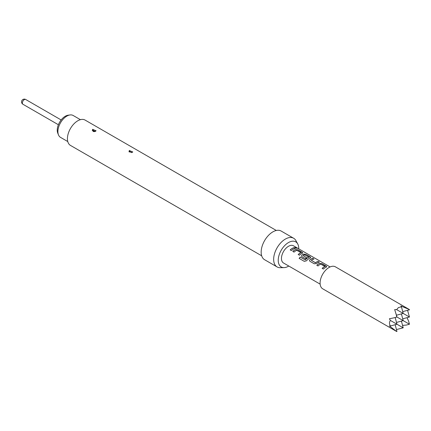 <?xml version="1.0" encoding="UTF-8"?>
<svg xmlns="http://www.w3.org/2000/svg" width="431" height="431" viewBox="0 0 431 431"><rect width="100%" height="100%" fill="white"/><g stroke="black" fill="none" stroke-linecap="round" stroke-linejoin="round"><path stroke-width="0.65" d="M297.034 248.245L296.695 247.992C295.289 247.356 294.847 247.34 295.364 247.949M295.397 247.847C296.851 248.375 297.298 248.391 296.738 247.895C295.327 247.254 294.879 247.238 295.397 247.847L295.068 247.469M297.094 248.208L296.738 247.895M322.216 268.384A9.821 5.673 -60 0 1 324.139 266.956A9.821 5.673 -60 0 1 324.818 266.606L324.829 266.509A9.935 5.732 -60 0 0 324.139 266.87A9.935 5.732 -60 0 0 322.151 268.346L323.379 269.057A9.935 5.732 -60 0 1 325.367 267.576A9.935 5.732 -60 0 1 326.219 267.145L326.676 266.73L326.192 266.105L321.892 263.621L319.613 263.433A9.821 5.673 -60 0 0 318.773 263.858A9.821 5.673 -60 0 0 316.844 265.286M315.454 262.786L311.306 260.313A9.935 5.732 -60 0 1 312.012 259.866A9.935 5.732 -60 0 1 313.983 259.053L312.755 258.341A9.935 5.732 -60 0 0 310.783 259.155A9.935 5.732 -60 0 0 309.916 259.721L309.48 260.744L309.943 261.299L314.242 263.783L316.51 263.53A9.935 5.732 -60 0 1 317.378 262.964A9.935 5.732 -60 0 1 319.349 262.15L318.121 261.445A9.935 5.732 -60 0 0 316.149 262.253A9.935 5.732 -60 0 0 315.449 262.7L315.454 262.786A9.821 5.673 -60 0 1 316.149 262.344A9.821 5.673 -60 0 1 318.1 261.542L319.215 262.188M315.449 262.7L311.306 260.313M309.916 259.721L309.927 259.801A9.821 5.673 -60 0 1 310.783 259.246A9.821 5.673 -60 0 1 312.734 258.444L312.755 258.341M309.927 259.801L309.49 260.777M299.195 258.417A9.821 5.673 -60 0 1 300.24 257.14L305.261 259.915A9.821 5.673 -60 0 1 308.025 257.657A9.821 5.673 -60 0 1 308.704 257.302L308.715 257.205A9.935 5.732 -60 0 0 308.025 257.566A9.935 5.732 -60 0 0 305.229 259.85L300.208 257.075A9.935 5.732 -60 0 0 299.136 258.385L304.297 261.364L306.441 260.803A9.935 5.732 -60 0 1 309.388 258.352A9.935 5.732 -60 0 1 310.239 257.921L310.697 257.501L310.212 256.876L305.913 254.392L303.645 254.112A9.935 5.732 -60 0 0 302.794 254.543A9.935 5.732 -60 0 0 301.926 255.104L301.49 256.127L301.953 256.687L305.477 258.719A9.935 5.732 -60 0 1 306.678 257.743L303.182 255.621A9.935 5.732 -60 0 1 303.887 255.174A9.935 5.732 -60 0 1 304.577 254.818L308.715 257.124M301.501 256.165L301.937 255.19A9.821 5.673 -60 0 1 302.794 254.635A9.821 5.673 -60 0 1 303.634 254.209L303.645 254.112M306.619 257.786L303.182 255.621M298.247 254.543A9.821 5.673 -60 0 1 300.17 253.121A9.821 5.673 -60 0 1 300.849 252.765L300.86 252.674A9.935 5.732 -60 0 0 300.17 253.029A9.935 5.732 -60 0 0 298.182 254.511L299.41 255.217A9.935 5.732 -60 0 1 301.398 253.74A9.935 5.732 -60 0 1 302.25 253.309L302.707 252.889L302.223 252.264L297.923 249.781L295.644 249.592A9.821 5.673 -60 0 0 294.804 250.023A9.821 5.673 -60 0 0 292.875 251.445M290.257 249.932A9.821 5.673 -60 0 1 292.18 248.509A9.821 5.673 -60 0 1 294.131 247.701L294.152 247.604A9.935 5.732 -60 0 0 292.18 248.418A9.935 5.732 -60 0 0 290.192 249.899L291.421 250.605A9.935 5.732 -60 0 1 293.409 249.129A9.935 5.732 -60 0 1 295.38 248.315L294.152 247.604M390.394 325.992L396.962 324.231L390.394 320.443C389.204 322.108 389.204 323.956 390.394 325.992L389.387 325.971L396.682 331.514L322.722 288.813A12.693 7.327 -60 0 1 320.772 278.642A12.693 7.327 -60 0 1 329.068 267.457A12.693 7.327 -60 0 1 335.41 266.832L409.375 309.533L400.922 305.988L401.45 306.85L398.476 307.535L396.639 309.625L394.677 309.593L396.962 317.022L393.853 317.857L396.962 317.022L409.45 324.231L408.615 321.122L406.999 317.679M409.375 309.533L406.341 308.02M402.721 318.827L409.45 317.022L407.554 310.32M402.549 325.389L406.341 325.066L409.45 324.231M80.408 119.667L73.162 115.486A12.639 7.295 120 0 0 70.032 114.948A12.639 7.295 120 0 0 57.905 131.59A12.639 7.295 120 0 0 58.497 134.93A12.639 7.295 120 0 0 60.523 137.376L67.769 141.557M58.497 134.93L57.776 133.174A11.362 6.562 -60 0 1 57.248 130.167A11.362 6.562 -60 0 1 68.146 115.206L70.032 114.948M132.215 152.407L128.993 151.809L129.3 150.548L132.775 151.949L132.215 152.407M131.347 152.52L130.329 151.884L131.347 152.52A1.546 0.776 -114.2 0 0 131.482 152.612M95.537 131.229L92.315 130.631L92.622 129.37L96.097 130.771L95.537 131.229M94.664 131.347L93.651 130.706L94.664 131.347A1.546 0.776 -114.2 0 0 94.761 131.412M261.682 255.804L70.458 145.403A14.622 8.442 -60 0 1 68.217 133.685A14.622 8.442 -60 0 1 77.769 120.799A14.622 8.442 -60 0 1 85.079 120.071L276.309 230.477M288.797 266.046A14.498 8.372 -60 0 1 288.484 266.229A14.498 8.372 -60 0 1 284.029 267.624L280.279 267.699A16.556 9.557 -60 0 1 277.085 266.929A16.556 9.557 -60 0 1 274.547 253.66A16.556 9.557 -60 0 1 285.36 239.076A16.556 9.557 -60 0 1 293.64 238.251A16.556 9.557 -60 0 1 295.908 240.633L297.719 243.919A14.498 8.372 -60 0 1 298.731 248.838M277.085 266.929L264.596 259.721A16.556 9.557 -60 0 1 262.059 246.451A16.556 9.557 -60 0 1 272.877 231.862A16.556 9.557 -60 0 1 281.152 231.043L293.64 238.251M284.029 267.624A14.498 8.372 -60 0 1 278.491 257.522A14.498 8.372 -60 0 1 288.484 242.556A14.498 8.372 -60 0 1 297.719 243.919M320.147 284.142L283.517 262.996A9.935 5.732 -60 0 1 281.993 255.033A9.935 5.732 -60 0 1 288.484 246.284A9.935 5.732 -60 0 1 293.452 245.789L330.081 266.94M300.86 252.588L296.722 250.282A9.935 5.732 -60 0 0 296.032 250.643A9.935 5.732 -60 0 0 294.044 252.119L292.816 251.413A9.935 5.732 -60 0 1 294.804 249.932A9.935 5.732 -60 0 1 295.655 249.501M324.829 266.428L320.691 264.122A9.935 5.732 -60 0 0 320.001 264.478A9.935 5.732 -60 0 0 318.013 265.959L316.785 265.248A9.935 5.732 -60 0 1 318.773 263.767A9.935 5.732 -60 0 1 319.624 263.336M402.721 311.618L409.45 309.814M401.45 306.85L403.206 313.418L396.639 309.625M396.482 315.223L403.206 313.418L409.45 317.022M396.455 329.548L403.206 327.835L396.962 324.231L395.162 317.507M393.853 317.857L389.387 318.757L390.394 320.443M396.132 313.913L396.682 316.86M396.682 331.514L393.853 329.645M401.406 321.111L403.206 327.835M395.162 324.715L396.962 331.439M396.482 322.431L403.206 320.626L401.406 313.903M295.246 248.348L294.131 247.701M297.923 249.781L295.644 249.592M302.691 252.938L297.902 249.878M310.681 257.555L305.913 254.392M305.891 254.495L303.634 254.209M313.849 259.085L312.734 258.444M321.892 263.621L319.613 263.433M326.66 266.778L321.871 263.718M61.148 119.958L25.688 99.486A2.758 1.595 120 0 0 24.308 99.62A2.758 1.595 120 0 0 22.358 102.998A2.758 1.595 120 0 0 22.929 104.264L58.39 124.737M130.329 151.884A1.546 0.776 65.8 0 1 129.456 150.473M93.651 130.706A1.546 0.776 65.8 0 1 92.778 129.295M95.299 131.482L93.926 131.611C95.046 131.838 90.58 130.997 95.299 131.482M25.688 99.486A2.758 2.758 0 0 0 21.55 101.872A2.758 2.758 0 0 0 22.929 104.264"/></g></svg>
